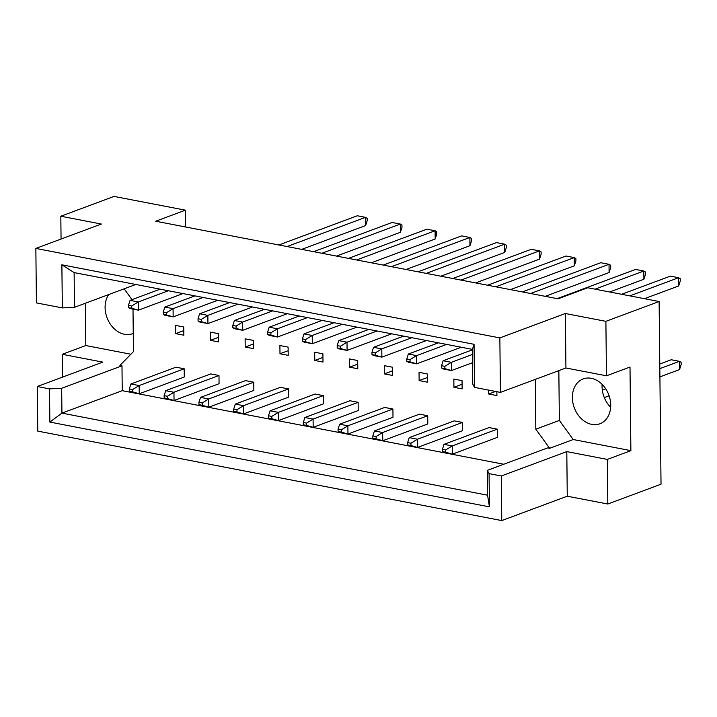 <?xml version="1.0" encoding="UTF-8"?>
<svg xmlns="http://www.w3.org/2000/svg" width="717" height="717" viewBox="0 0 717 717"><rect width="100%" height="100%" fill="white"/><g stroke="black" fill="none" stroke-linecap="round" stroke-linejoin="round"><path stroke-width="1.08" d="M133.254 333.423A23.939 18.418 69.6 0 1 132.618 333.674A23.939 18.418 69.6 0 1 105.094 307.548A23.939 18.418 69.6 0 1 108.706 294.57M610.651 407.274A23.939 18.418 69.6 0 1 602.056 386.597A23.939 18.418 69.6 0 1 602.128 384.375M610.723 405.042A23.939 18.418 69.6 0 1 599.896 423.783A23.939 18.418 69.6 0 1 572.372 397.648A23.939 18.418 69.6 0 1 583.199 378.917A23.939 18.418 69.6 0 1 610.723 405.042M134.787 284.282L134.796 284.855L74.487 307.306L62.334 307.907L36.424 302.906L35.85 248.432L101.357 224.045L60.82 216.229L61.062 239.048M218.542 333.692L210.332 332.105L210.413 340.333L218.631 341.919L218.542 333.692M218.981 375.493L173.944 392.262L174.034 400.489L219.07 383.72L218.981 375.493L210.762 373.907L165.726 390.675L173.944 392.262L167.419 396.277L164.13 395.641L164.157 397.944L167.437 398.58L167.419 396.277M184.197 368.789L139.161 385.558L139.241 393.785L184.287 377.017L184.197 368.789L175.979 367.203L130.942 383.971L139.161 385.558L132.627 389.564L129.347 388.928L129.365 391.24L132.654 391.867L132.627 389.564M183.758 326.988L175.54 325.401L175.629 333.629L183.848 335.215L183.758 326.988M131.991 299.643L124.14 288.826M503.737 464.24L122.24 390.675L121.98 365.822L119.927 365.428L133.443 351.608L133.004 309.144M535.294 379.401L535.814 429.196L549.679 448.295L547.627 447.901L487.318 470.352L489.075 473.632L489.424 506.847L49.858 422.08L49.509 388.874L37.293 386.517L37.759 431.114L501.757 520.587L501.291 475.989L489.075 473.632M253.764 382.206L208.728 398.966L208.817 407.202L253.854 390.433L253.764 382.206L245.555 380.619L200.518 397.388L208.728 398.966L202.203 402.981L198.914 402.345L198.941 404.648L202.23 405.284L202.203 402.981M288.557 388.91L243.52 405.679L243.601 413.906L288.637 397.137L288.557 388.91L280.338 387.323L235.301 404.092L243.52 405.679L236.986 409.685L233.706 409.057L233.724 411.361L237.013 411.997L236.986 409.685M323.34 395.623L278.304 412.383L278.393 420.619L323.43 403.85L323.34 395.623L315.122 394.036L270.085 410.805L278.304 412.383L271.779 416.398L268.49 415.761L268.517 418.065L271.797 418.701L271.779 416.398M358.124 402.327L313.087 419.095L313.177 427.323L358.213 410.554L358.124 402.327L349.914 400.74L304.868 417.509L313.087 419.095L306.562 423.102L303.273 422.474L303.3 424.778L306.589 425.405L306.562 423.102M392.916 409.031L347.879 425.799L347.96 434.027L392.997 417.267L392.916 409.031L384.697 407.453L339.661 424.213L347.879 425.799L341.346 429.815L338.057 429.178L338.083 431.482L341.373 432.118L341.346 429.815M427.699 415.743L382.663 432.512L382.753 440.74L427.789 423.971L427.699 415.743L419.481 414.157L374.444 430.926L382.663 432.512L376.129 436.519L372.849 435.891L372.867 438.195L376.156 438.822L376.129 436.519M462.483 422.447L417.446 439.216L417.536 447.444L462.573 430.675L462.483 422.447L454.264 420.87L409.228 437.63L417.446 439.216L410.922 443.231L407.632 442.595L407.659 444.898L410.94 445.535L410.922 443.231M497.275 429.16L452.23 445.929L452.319 454.157L497.356 437.388L497.275 429.16L489.057 427.574L444.02 444.343L452.23 445.929L445.705 449.935L442.416 449.299L442.443 451.602L445.732 452.239L445.705 449.935M253.415 348.632L253.334 340.396L245.115 338.818L245.196 347.046L253.415 348.632M288.207 355.336L288.117 347.109L279.899 345.522L279.988 353.75L288.207 355.336M322.991 362.049L322.901 353.813L314.682 352.235L314.772 360.463L322.991 362.049M357.774 368.753L357.693 360.526L349.475 358.939L349.555 367.167L357.774 368.753M392.558 375.457L392.477 367.229L384.258 365.643L384.348 373.88L392.558 375.457M427.35 382.17L427.26 373.942L419.042 372.356L419.131 380.584L427.35 382.17M462.133 388.874L462.044 380.646L453.834 379.06L453.915 387.288L462.133 388.874M488.662 390.111L488.698 394L496.917 395.587L496.881 391.697M607.81 504.015L607.335 459.418L566.797 451.602L567.264 496.2L607.81 504.015L661.029 484.199L659.12 301.516L587.77 287.759L558.086 298.81L155.714 221.221L185.398 210.171L114.048 196.413L60.82 216.229M85.368 303.264L85.807 345.54L62.262 354.306L102.8 362.13L37.293 386.517M62.262 354.306L62.504 377.133M62.334 307.907L61.877 264.815L474.054 344.294L474.502 387.386L500.421 392.378L499.848 337.904L35.85 248.432M558.839 370.635L559.359 420.431L573.224 439.53L630.879 450.652L630.001 367.041L606.465 375.807L605.892 321.333L565.354 313.517L565.928 367.991L500.421 392.378M565.354 313.517L499.848 337.904M566.797 451.602L501.291 475.989M567.264 496.2L501.757 520.587M630.879 450.652L607.335 459.418M605.892 321.333L659.12 301.516M185.578 226.975L185.398 210.171M606.465 375.807L565.928 367.991M122.24 390.675L61.931 413.126L487.578 495.205L487.318 470.352M121.98 365.822L61.671 388.273L61.931 413.126L49.858 422.08M49.509 388.874L61.671 388.273M85.807 345.54L130.879 354.234M474.502 387.386L472.745 384.106L472.386 349.385L74.129 272.585L74.487 307.306M573.224 439.53L549.679 448.295M559.359 420.431L535.814 429.196M175.629 333.629L183.794 330.591M210.413 340.333L218.586 337.295M245.196 347.046L253.37 344.008M279.988 353.75L288.153 350.712M314.772 360.463L322.937 357.416M349.555 367.167L357.729 364.128M384.348 373.88L392.513 370.832M419.131 380.584L427.296 377.545M453.915 387.288L462.089 384.249M488.698 394L495.564 391.446M489.424 506.847L487.578 495.205M61.877 264.815L74.129 272.585M474.054 344.294L472.386 349.385M287.078 246.549L365.518 217.35L357.299 215.763L278.859 244.972M301.696 249.373L365.598 225.577L365.518 217.35L367.176 218.318L367.203 220.621L365.598 225.577M128.468 305.325L128.495 307.629L131.776 308.265L131.758 305.962L128.468 305.325L130.064 300.36L138.282 301.947L131.758 305.962M168.352 290.752L138.282 301.947L138.372 310.174L131.776 308.265M128.495 307.629L130.153 308.588L138.372 310.174L182.969 293.576M160.133 289.166L130.064 300.36M129.365 391.24L131.032 392.199L139.241 393.785L132.654 391.867M129.347 388.928L130.942 383.971M321.861 253.262L400.301 224.062L392.082 222.476L313.652 251.676M336.488 256.077L400.391 232.29L400.301 224.062L401.959 225.021L401.986 227.325L400.391 232.29M163.252 312.029L163.279 314.342L166.568 314.969L166.541 312.666L163.252 312.029L164.856 307.073L173.066 308.66L166.541 312.666M203.135 297.465L173.066 308.66L173.155 316.887L166.568 314.969M163.279 314.342L164.937 315.301L173.155 316.887L217.753 300.28M194.925 295.879L164.856 307.073M164.157 397.944L165.815 398.903L174.034 400.489L167.437 398.58M164.13 395.641L165.726 390.675M356.654 259.966L435.085 230.766L426.875 229.18L348.435 258.38M371.272 262.789L435.174 238.994L435.085 230.766L436.752 231.734L436.77 234.038L435.174 238.994M198.044 318.742L198.062 321.046L201.352 321.682L201.325 319.379L198.044 318.742L199.64 313.777L207.858 315.363L201.325 319.379M237.927 304.169L207.858 315.363L207.939 323.591L201.352 321.682M198.062 321.046L199.729 322.005L207.939 323.591L252.545 306.993M229.709 302.583L199.64 313.777M426.221 273.383L504.66 244.183L496.442 242.597L418.011 271.797M440.838 276.206L504.75 252.411L504.66 244.183L506.319 245.142L506.345 247.446L504.75 252.411M267.611 332.159L267.638 334.463L270.927 335.099L270.901 332.787L267.611 332.159L269.207 327.194L277.425 328.78L270.901 332.787M307.494 317.586L277.425 328.78L277.515 337.008L270.927 335.099M267.638 334.463L269.296 335.422L277.515 337.008L322.112 320.4M299.276 316L269.207 327.194M495.797 286.8L574.236 257.6L566.018 256.014L487.578 285.214M510.414 289.623L574.317 265.828L574.236 257.6L575.894 258.559L575.912 260.863L574.317 265.828M337.187 345.576L337.205 347.879L340.494 348.507L340.467 346.203L337.187 345.576L338.782 340.611L347.001 342.197L340.467 346.203M377.07 331.003L347.001 342.197L347.091 350.425L340.494 348.507M337.205 347.879L338.872 348.838L347.091 350.425L391.688 333.817M368.852 329.417L338.782 340.611M595.047 289.166L643.803 271.017L635.585 269.431L557.154 298.63M609.665 291.98L643.893 279.245L643.803 271.017L645.461 271.976L645.488 274.279L643.893 279.245M406.754 358.984L406.781 361.296L410.07 361.924L410.043 359.62L406.754 358.984L408.358 354.028L416.568 355.614L410.043 359.62M446.637 344.42L416.568 355.614L416.658 363.842L410.07 361.924M406.781 361.296L408.439 362.255L416.658 363.842L461.255 347.234M438.428 342.834L408.358 354.028M198.941 404.648L200.599 405.616L208.817 407.202L202.23 405.284M198.914 402.345L200.518 397.388M268.517 418.065L270.175 419.033L278.393 420.619L271.797 418.701M268.49 415.761L270.085 410.805M338.083 431.482L339.741 432.45L347.96 434.027L341.373 432.118M338.057 429.178L339.661 424.213M407.659 444.898L409.317 445.857L417.536 447.444L410.94 445.535M407.632 442.595L409.228 437.63M391.437 266.679L469.877 237.479L461.658 235.893L383.219 265.093M406.055 269.493L469.958 245.707L469.877 237.479L471.535 238.438L471.562 240.742L469.958 245.707M232.828 325.446L232.855 327.75L236.135 328.386L236.117 326.083L232.828 325.446L234.423 320.49L242.642 322.067L236.117 326.083M272.711 310.873L242.642 322.067L242.731 330.304L236.135 328.386M232.855 327.75L234.513 328.718L242.731 330.304L287.329 313.696M264.492 309.296L234.423 320.49M461.013 280.096L539.444 250.887L531.225 249.31L452.794 278.51M475.631 282.91L539.534 259.124L539.444 250.887L541.102 251.855L541.129 254.159L539.534 259.124M302.395 338.863L302.422 341.167L305.711 341.803L305.684 339.5L302.395 338.863L303.999 333.907L312.218 335.484L305.684 339.5M342.287 324.29L312.218 335.484L312.298 343.712L305.711 341.803M302.422 341.167L304.08 342.134L312.298 343.712L356.905 327.113M334.068 322.713L303.999 333.907M530.58 293.504L609.02 264.304L600.801 262.718L522.361 291.927M545.198 296.327L609.1 272.532L609.02 264.304L610.678 265.272L610.705 267.575L609.1 272.532M371.971 352.28L371.998 354.583L375.278 355.22L375.26 352.916L371.971 352.28L373.566 347.315L381.785 348.901L375.26 352.916M411.854 337.707L381.785 348.901L381.874 357.129L375.278 355.22M371.998 354.583L373.656 355.551L381.874 357.129L426.472 340.53M403.635 336.121L373.566 347.315M629.84 295.87L678.587 277.721L670.377 276.135L621.621 294.284M644.458 298.693L678.676 285.949L678.587 277.721L680.254 278.689L680.272 280.992L678.676 285.949M441.547 365.697L441.564 368L444.854 368.637L444.827 366.333L441.547 365.697L443.142 360.732L451.36 362.318L444.827 366.333M472.44 354.467L451.36 362.318L451.441 370.546L444.854 368.637M441.564 368L443.231 368.959L451.441 370.546L472.521 362.703M472.386 349.842L443.142 360.732M233.724 411.361L235.391 412.32L243.601 413.906L237.013 411.997M233.706 409.057L235.301 404.092M303.3 424.778L304.958 425.737L313.177 427.323L306.589 425.405M303.273 422.474L304.868 417.509M372.867 438.195L374.534 439.154L382.753 440.74L376.156 438.822M372.849 435.891L374.444 430.926M602.307 390.057L605.704 388.784M659.819 368.646L679.465 361.332L671.246 359.746L659.774 364.021M604.306 397.577L609.118 395.784M659.909 376.873L679.555 369.56L679.465 361.332L681.123 362.291L681.15 364.594L679.555 369.56M602.907 385.19L602.065 385.495M442.443 451.602L444.101 452.57L452.319 454.157L445.732 452.239M442.416 449.299L444.02 444.343"/></g></svg>
